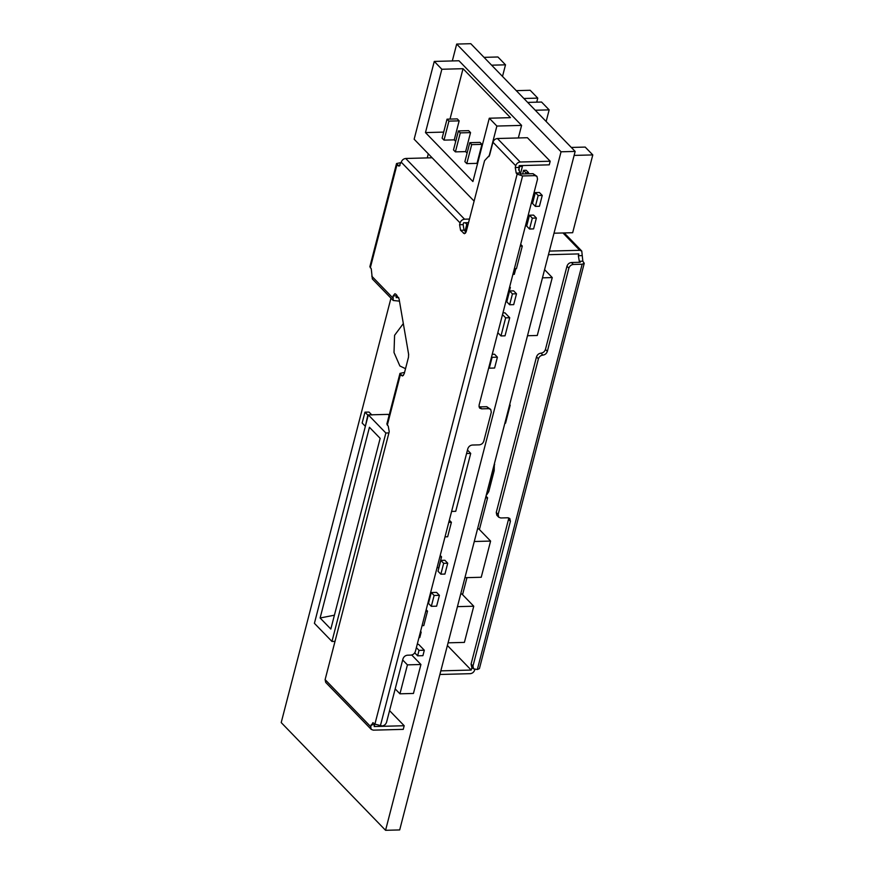 <?xml version="1.0" encoding="UTF-8"?>
<svg xmlns="http://www.w3.org/2000/svg" width="874" height="874" viewBox="0 0 874 874"><rect width="100%" height="100%" fill="white"/><g stroke="black" fill="none" stroke-linecap="round" stroke-linejoin="round"><path stroke-width="1.31" d="M390.962 298.176L281.209 722.579L385.565 830.3L561.042 151.792L456.687 44.071L452.317 60.94M428.293 153.835L427.244 157.899M466.028 232.2L464.083 230.19L460.554 230.288L464.444 233.719L466.235 231.566L484.567 160.685L489.593 155.201L492.947 142.222C493.734 140.037 495.219 138.791 497.415 138.507L527.415 137.721L550.194 161.22L549.254 164.836L519.243 165.634L518.774 167.437L519.735 173.019L520.686 173.992L533.042 173.675L534.943 175.63L522.586 175.958L517.157 174.09L516.206 173.107L515.245 167.535L515.715 165.721C516.501 163.536 517.987 162.302 520.183 162.007L550.194 161.22M389.564 710.638L404.192 725.737L403.253 729.364L373.253 730.151L371.232 729.397L370.652 726.622L372.914 722.656L374.902 724.131L382.102 725.955C384.287 725.671 385.773 724.426 386.559 722.241L402.947 658.92C403.733 656.724 405.219 655.489 407.404 655.205L410.944 655.107C413.129 654.823 414.615 653.588 415.401 651.392L467.808 448.744C468.606 446.559 470.092 445.325 472.277 445.041L479.345 444.855C481.53 444.56 483.016 443.326 483.803 441.141L491.297 412.189L490.718 409.414L488.697 408.661L481.64 408.846L479.618 408.092L479.039 405.328L537.532 179.148L536.964 176.384L534.943 175.63M502.954 312.881L504.964 312.837L509.717 317.732L505.03 335.824L500.977 335.933L497.83 332.688M449.345 520.183L451.399 522.302L447.652 536.778L445.03 536.844M426.173 609.746L427.517 611.134L423.781 625.609L422.066 625.653M514.852 268.7L515.584 269.465L514.316 274.349L512.907 274.381M522.63 173.97L523.559 170.354L526.214 170.277L528.584 172.724L528.311 173.795M521.647 165.568L522.412 166.366L520.773 172.691L519.495 172.735M405.525 368.697L399.877 365.966L394.01 352.528L394.589 335.299L403.329 323.566M474.112 201.118L414.145 139.217L434.269 61.42L458.981 60.765L521.592 125.397L518.348 137.961M538.187 195.536L535.336 192.597L539.4 192.488L542.241 195.426L539.433 206.286L535.38 206.395L538.187 195.536L542.241 195.426M532.332 218.15L529.491 215.212L533.544 215.102L536.396 218.041L533.588 228.901L529.524 229.01L532.332 218.15L536.396 218.041M365.452 425.955L367.812 415.106L364.971 412.167L369.025 412.069L371.876 415.008M467.47 450.066L470.715 453.409L455.736 511.312L451.607 511.421M434.946 575.813L427.889 603.126M411.73 654.997L420.929 664.502L413.446 693.453L399.942 693.814L407.426 664.863L402.674 659.957M420.558 631.454L421.192 632.11L419.793 637.539L418.985 637.561M509.706 286.77L510.34 287.426L507.532 298.285L506.723 298.307M440.212 555.46L441.556 556.847L438.748 567.707L437.033 567.75M492.237 354.298L494.564 354.243L497.404 357.182L494.597 368.03L489.298 368.173L492.106 357.313L497.404 357.182M417.215 644.4L418.624 644.356L424.316 650.234L422.918 655.664L417.619 655.806L419.028 650.376L416.374 647.645M512.448 293.893L509.597 290.966L513.661 290.856L516.501 293.795L513.693 304.644L509.64 304.753L512.448 293.893L516.501 293.795M443.664 563.326L440.824 560.387L444.877 560.278L447.728 563.217L444.921 574.076L440.857 574.174L443.664 563.326L447.728 563.217M434.127 595.478L431.275 592.539L436.574 592.397L439.425 595.336L436.618 606.185L431.319 606.327L434.127 595.478L439.425 595.336M388.919 432.925L385.86 433.012L331.956 641.45L314.411 623.326L368.315 414.888L388.078 414.374L389.094 415.412M385.565 830.3L399.691 829.929L575.158 151.421L470.802 43.7L456.687 44.071M408.682 354.822L407.699 348.923M561.042 151.792L575.158 151.421M523.876 98.489L537.761 98.117L530.179 90.284L516.294 90.645M491.625 65.189L505.511 64.818L497.918 56.985L484.032 57.356M536.723 102.16L537.761 98.117M505.511 64.818L502.506 76.42M434.269 61.42L441.851 69.254L463.034 68.696L510.471 117.651L489.287 118.219L496.88 126.053L521.592 125.397M496.88 126.053L488.981 156.599M489.287 118.219L472.91 181.541L425.474 132.586L441.851 69.254M481.935 144.363L471.687 144.625L469.797 142.67L480.034 142.396L481.935 144.363L477.018 163.362L477.488 163.842M463.034 68.696L450.001 119.093M454.251 139.851L444.014 140.124L448.919 121.125L447.029 119.17L457.266 118.897L459.156 120.852L454.251 139.851L455.704 141.359M465.634 151.606L455.398 151.879L460.303 132.881L458.413 130.925L468.65 130.652L470.54 132.608L465.634 151.606L467.098 153.114M425.474 132.586L443.686 132.105M477.018 163.362L466.782 163.624L464.881 161.668L469.797 142.67M455.398 151.879L453.497 149.924L458.413 130.925M444.014 140.124L442.113 138.168L447.029 119.17M448.919 121.125L459.156 120.852M460.303 132.881L470.54 132.608M471.687 144.625L466.782 163.624M527.678 102.4L541.563 102.04L549.156 109.873L546.152 121.475M554.007 233.205L572.667 232.713L592.791 154.917L574.131 155.408M592.791 154.917L585.198 147.083L571.312 147.444M535.27 110.233L549.156 109.873M525.656 173.86L525.929 172.801L528.584 172.724M523.559 170.354L525.929 172.801M518.599 170.059L519.768 166.431L522.412 166.366M519.189 165.842L519.768 166.431M535.336 192.597L532.528 203.456L535.38 206.395M529.491 215.212L526.683 226.071L529.524 229.01M364.971 412.167L362.153 423.027L365.004 425.966M465.285 222.761L466.803 224.334L468.114 224.29M466.803 224.334L465.034 231.173M486.315 496.498L487.605 497.83L485.966 497.874M487.605 497.83L479.411 529.524M466.967 577.638L462.565 594.67M520.227 246.097L522.291 246.042L516.447 268.657L514.371 268.711M522.291 246.042L520.675 244.37M515.584 269.465L514.174 269.498M470.715 453.409L466.574 453.519M425.802 611.177L427.517 611.134M448.777 522.368L451.399 522.302M420.929 664.502L407.426 664.863M395.19 688.909L399.942 693.814M421.192 632.11L420.383 632.131M509.531 287.448L510.34 287.426M542.47 277.834L552.259 277.571L537.281 335.474L527.492 335.736M552.259 277.571L544.578 269.651M439.841 556.902L441.556 556.847M494.651 464.291L484.884 500.485M494.302 465.656L494.192 470.649L488.763 491.636L486.785 494.695M474.276 541.509L490.598 541.072L478.733 528.836L477.543 528.868M490.598 541.072L481.235 577.266L464.924 577.692M457.43 606.643L473.752 606.217L461.887 593.97L460.707 594.003M473.752 606.217L464.389 642.401L448.078 642.827M509.717 317.732L505.653 317.841L500.977 335.933M502.506 314.585L505.653 317.841M424.316 650.234L419.028 650.376M414.746 652.834L417.619 655.806M509.542 405.132L510.197 405.121L505.522 423.213L504.866 423.234M509.597 290.966L506.789 301.814L509.64 304.753M440.824 560.387L438.016 571.246L440.857 574.174M431.275 592.539L428.468 603.388L431.319 606.327M374.859 724.087L374.181 726.534L404.192 725.737M481.64 408.846L479.739 406.891L486.796 406.705L488.697 408.661M468.53 222.673L463.591 222.804L463.122 224.618L464.083 230.19M460.554 230.288L459.593 224.705L460.063 222.903C460.849 220.707 462.335 219.472 464.531 219.188L469.469 219.057M401.144 162.553L396.534 163.547L398.981 166.147L401.242 162.182C402.029 159.997 403.515 158.762 405.711 158.478L432.117 157.779M396.534 163.547L369.866 266.69L371.264 268.788L372.335 278.948L393.213 300.492L399.462 301.137M398.719 297.553L396.162 297.63L396.632 295.816L393.103 295.904L393.213 300.492M396.84 295.183L396.632 295.816M393.103 295.904L394.895 293.751L395.933 294.254L399.057 298.821L408.595 354.112L408.486 357.248L404.192 373.843L402.411 375.995L399.964 373.395L404.575 372.4M371.232 729.397L325.696 682.397L325.117 679.622L389.225 431.745L388.264 426.162L386.854 424.065L399.964 373.395M536.964 176.384L533.042 173.675M479.739 406.891L478.974 406.825M490.718 409.414L486.796 406.705M549.385 251.089L579.746 250.292L581.767 251.046L582.838 261.195L584.236 263.303L582.15 264.232L573.322 264.461L571.432 262.506L580.249 262.276L579.309 261.293L578.348 255.711L578.806 253.908L548.446 254.705M582.15 264.232L477.335 669.528L473.544 668.818L471.654 666.862L471.075 664.087L508.515 519.342L510.405 521.297L509.837 518.533L507.816 517.779L500.758 517.965L498.737 517.211L498.158 514.436L538.406 358.832C539.192 356.647 540.678 355.401 542.863 355.117C545.059 354.833 546.545 353.599 547.332 351.403L568.854 268.176C569.651 265.991 571.137 264.746 573.322 264.461M568.854 268.176L566.964 266.22L545.442 349.447L547.332 351.403M538.406 358.832L536.505 356.876L496.257 512.481L498.158 514.436M510.405 521.297L472.976 666.054L471.075 664.087M477.335 669.528L479.422 668.599L584.236 263.303M440.824 670.861L471.184 670.063L472.026 667.244M474.833 669.506L474.713 669.965C473.927 672.15 472.441 673.395 470.256 673.679L439.884 674.477M473.544 668.818L472.976 666.054M471.184 670.063L447.39 645.493M508.515 519.342L508.581 517.845M498.737 517.211L496.836 515.245L496.257 512.481M536.505 356.876C537.292 354.68 538.777 353.446 540.973 353.162C543.158 352.877 544.644 351.632 545.442 349.447M566.964 266.22C567.75 264.024 569.236 262.79 571.432 262.506M331.956 641.45L335.015 641.363M385.86 433.012L368.315 414.888M334.425 615.187L320.113 617.994L369.44 427.288L380.157 438.344L330.831 629.051L320.113 617.994M488.763 491.636L487.572 491.669M493.002 470.682L494.192 470.649M371.122 724.819L374.651 724.721M516.206 173.107L519.735 173.019M515.245 167.535L518.774 167.437M463.406 233.227L465.46 233.172M459.593 224.705L463.122 224.618M397.943 165.656L399.997 165.601M401.363 375.503L403.427 375.449M325.117 679.622L370.652 726.622M405.711 158.478L464.531 219.188M401.242 162.182L460.063 222.903M387.313 425.179L400.412 374.52M520.183 162.007L497.415 138.507M492.947 142.222L515.715 165.721M371.767 276.173L392.634 297.717M374.902 724.131L517.157 174.09M396.993 164.673L370.314 267.805M522.586 175.958L380.332 725.999M581.876 255.623L578.348 255.711M582.838 261.195L579.309 261.293M472.965 668.217L471.654 668.249M562.976 232.976L579.746 250.292M542.863 355.117L540.973 353.162M564.233 232.943L581.767 251.046"/></g></svg>
